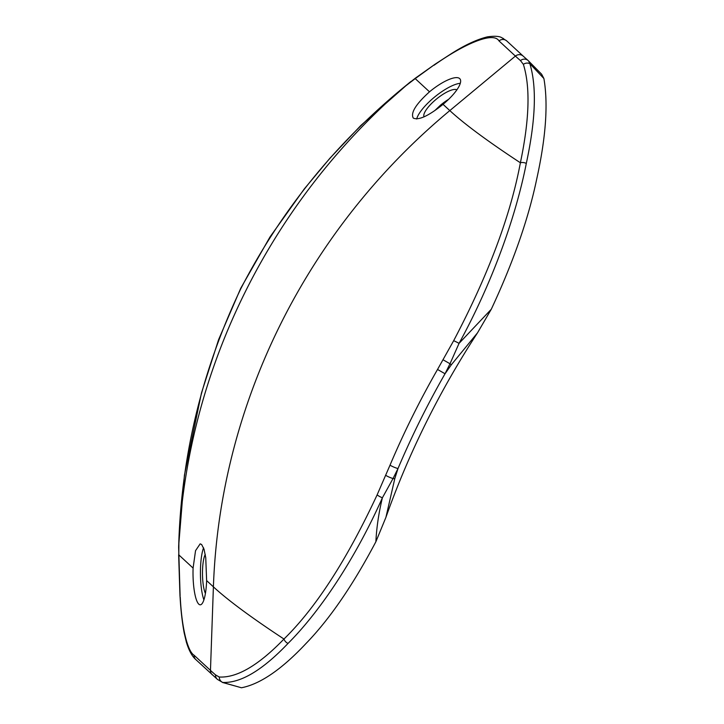 <?xml version="1.0" encoding="UTF-8"?>
<svg xmlns="http://www.w3.org/2000/svg" width="724" height="724" viewBox="0 0 724 724"><rect width="100%" height="100%" fill="white"/><g stroke="black" fill="none" stroke-linecap="round" stroke-linejoin="round"><path stroke-width="1.09" d="M411.087 81.35L402.571 88.31L415.214 78.617A5.792 0.86 -126.3 0 1 415.259 78.237L402.571 88.31A631.563 602.006 132.7 0 0 178.928 538.837L178.629 547.715L178.928 538.837C182.385 451.36 203.037 367.928 240.875 288.559C280.912 211.046 334.814 144.293 402.571 88.31A631.563 602.006 132.7 0 0 178.928 538.837L178.792 554.874L193.091 568.078L195.543 550.674L200.159 543.851L201.616 544.493L204.023 549.163L205.743 557.661L206.63 580.594A30.48 6.842 89.3 0 1 200.24 604.821A30.48 6.842 89.3 0 1 198.81 604.169A30.48 6.842 89.3 0 1 193.091 568.078M448.681 99.279A21.34 6.389 -39 0 0 440.681 105.007L434.798 110.591M429.504 91.821A30.48 9.131 141 0 1 459.975 78.907A30.48 9.131 141 0 1 443.043 104.337C428.563 115.967 418.644 120.546 413.286 118.093C410.427 112.953 415.829 104.193 429.504 91.821L415.214 78.617L435.196 64.128M178.647 554.865L179.977 596.024A5.792 1.113 -3.3 0 1 179.977 596.024A5.792 1.113 -3.3 0 1 180.113 595.761L178.638 547.109M205.254 554.457A21.34 4.787 -90.7 0 0 202.485 573.499A21.34 4.787 -90.7 0 0 205.417 593.427M434.047 65.251C462.509 44.96 493.207 30.888 498.99 40.915L515.407 56.092L449.812 110.591A631.563 602.006 132.7 0 0 213.399 586.847A572.394 50.888 26.4 0 0 283.971 639.03C258.577 665.302 237.001 677.972 219.245 677.012L215.526 674.886A6.1 5.738 130.8 0 0 217.435 679.384L222.657 682.433C240.685 683.23 262.477 670.225 288.034 643.419C317.936 613.626 353.701 562.177 382.399 497.777C378.788 512.673 376.607 527.334 375.874 541.742C352.95 585.182 329.682 619.074 306.089 643.419C281.772 669.347 260.224 684.135 241.463 687.764L222.639 682.433M222.395 682.433L241.463 687.764M456.88 89.839A21.34 6.389 -39 0 0 436.382 99.125A21.34 6.389 -39 0 0 424.056 116.845M536.801 178.656C528.574 218.34 513.397 261.871 491.279 309.257L459.052 343.375C493.831 279.862 516.393 213.879 526.303 163.434C535.697 119.84 536.873 86.581 529.823 63.64L543.896 78.509C548.285 103.84 545.923 137.225 536.801 178.656M375.874 541.742L385.919 517.352L394.779 478.691A15.24 3.747 -162.8 0 1 393.042 478.528L397.992 468.564A6.1 0.905 -157 0 1 390.01 465.179L377.132 494.863C346.778 559.987 315.718 608.042 283.971 639.03A6.1 4.878 43.4 0 0 288.034 643.419M385.91 517.352A616.323 428.536 -58.6 0 1 477.496 332.859L491.279 309.257M506.746 40.924A6.1 5.873 -48.3 0 0 506.709 40.888A6.1 6.1 0 0 1 506.782 40.96A6.1 5.81 -47.3 0 0 498.99 40.915A6.1 5.81 -50.3 0 1 505.325 39.983A6.1 5.873 -48.3 0 1 506.709 40.888L502.148 37.929C499.741 36.191 494.836 35.829 487.424 36.852C476.79 39.467 464.636 45.15 450.962 53.893L435.097 64.192M543.896 78.509L541.633 74.21L528.058 60.463A6.1 5.738 130.8 0 0 520.466 60.599L523.371 64.355C530.43 86.853 529.434 119.659 520.384 162.773C510.465 215.743 488.22 275.048 453.667 340.696L437.531 369.457A631.536 439.106 121.4 0 0 390.01 465.179M203.562 547.806A30.48 6.842 -90.7 0 0 203.897 599.888M443.043 104.337L449.812 110.591A572.394 50.888 26.4 0 0 520.384 162.773A6.1 4.181 12.4 0 1 526.303 163.434M460.301 83.314A30.48 9.131 -39 0 0 434.662 96.989A30.48 9.131 -39 0 0 416.68 119.008M179.977 596.024L180.267 597.418A6.1 1.285 176.4 0 0 180.122 597.725A6.1 1.285 176.4 0 0 180.131 597.753M437.531 369.457L445.043 373.756L450.011 363.756A15.24 1.104 35.4 0 1 451.305 364.806L477.496 332.859M443.07 359.783L450.011 363.756L459.052 343.366A6.1 0.507 27.6 0 0 453.667 340.696M377.132 494.863A6.1 1.575 -154.8 0 0 382.399 497.777L393.042 478.528A6.1 1.059 23 0 1 385.72 475.315M523.371 64.355A6.1 5.665 -21.5 0 1 529.823 63.64L528.728 61.16M219.245 677.012A6.1 5.846 100.2 0 0 222.657 682.433M217.435 679.384A6.1 5.738 130.8 0 0 217.444 679.393L195.851 659.609A6.1 5.81 -47.3 0 1 194.05 655.211C187.335 651.129 181.688 626.848 180.267 597.418M528.158 60.554A6.1 5.738 130.8 0 0 528.058 60.463L523.199 56.137A6.1 5.81 132.7 0 0 515.407 56.092A536.321 47.684 26.4 0 0 520.466 60.599M240.875 288.559A5.792 0.516 -153.6 0 1 240.712 288.315L269.98 236.992L304.279 188.937L329.818 158.339L360.742 125.569L409.703 82.409M415.259 78.237A5.792 0.86 -126.3 0 1 415.277 78.228L435.052 64.228M215.526 674.886A536.321 47.684 -153.6 0 1 210.467 670.379L213.399 586.847L206.63 580.594M212.268 674.786A6.1 5.81 132.7 0 1 210.467 670.379L194.05 655.211A6.1 5.792 -45 0 0 195.688 659.446A6.1 5.792 -45 0 0 195.697 659.464A6.1 6.1 0 0 0 195.851 659.609M394.779 478.691L397.992 468.564A625.436 434.871 -58.6 0 1 445.043 373.756L451.305 364.806M240.721 288.315L218.594 339.665L201.48 392.942L184.43 475.152L178.647 546.095M503.461 38.544L502.175 37.947M180.032 596.648L180.122 597.725C180.873 610.649 182.222 622.378 184.177 632.912L186.358 642.088C188.864 650.378 191.978 656.17 195.688 659.446M506.782 40.96L523.199 56.137"/></g></svg>
